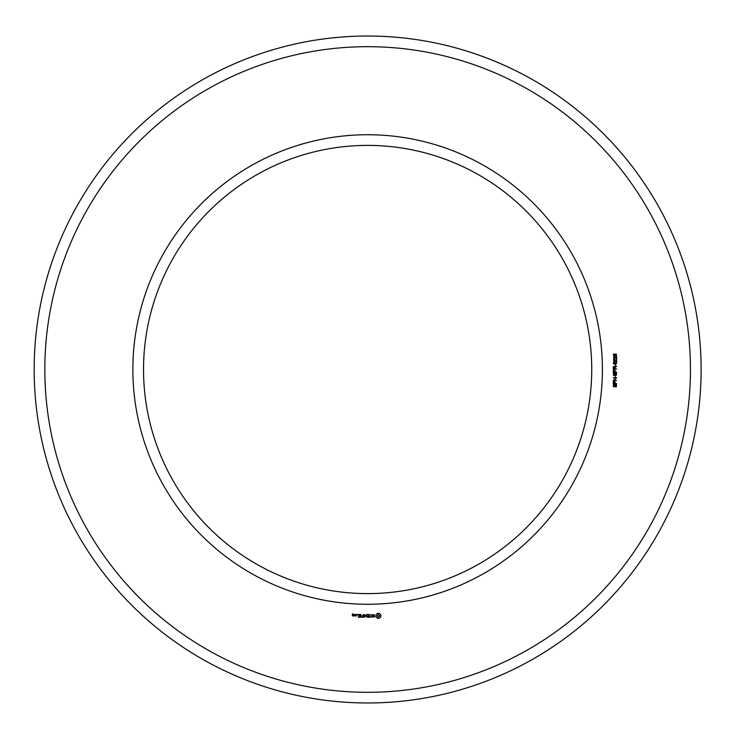 <?xml version="1.0" encoding="UTF-8"?>
<svg xmlns="http://www.w3.org/2000/svg" width="739" height="739" viewBox="0 0 739 739"><rect width="100%" height="100%" fill="white"/><g stroke="black" fill="none" stroke-linecap="round" stroke-linejoin="round"><path stroke-width="1.11" d="M591.736 369.5A224.102 224.102 0 0 0 255.583 175.42A224.102 224.102 0 0 0 255.583 563.58A224.102 224.102 0 0 0 591.736 369.5M701.117 369.5A333.483 333.483 0 0 0 200.897 80.699A333.483 333.483 0 0 0 200.897 658.301A333.483 333.483 0 0 0 701.117 369.5M602.405 369.5A234.771 234.771 0 0 0 250.253 166.183A234.771 234.771 0 0 0 250.253 572.817A234.771 234.771 0 0 0 602.405 369.5M690.448 369.5A322.814 322.814 0 0 0 206.236 89.936A322.814 322.814 0 0 0 206.236 649.064A322.814 322.814 0 0 0 690.448 369.5M353.39 616.003L353.547 615.042L352.595 614.885L352.595 614.248L353.547 614.091L352.429 613.933L352.272 615.846L353.39 616.003M354.822 616.003L354.822 614.377L353.713 615.652L354.822 616.003M355.274 614.534L355.274 615.846L356.392 616.003L356.558 614.534L355.274 614.534M358.221 617.305L360.004 617.139L359.838 614.377L358.055 614.543L359.681 614.7L359.681 615.679L358.378 615.846L359.681 616.003L359.681 616.982L358.221 617.305M357.316 614.922L357.316 614.377L357.316 614.922M360.863 617.305L360.863 614.377L360.863 617.305M361.704 617.305L363.486 617.139L363.32 614.377L363.163 615.679L361.861 615.846L363.163 616.003L363.163 616.982L361.704 617.305M364.456 617.222L365.472 615.513L366.793 617.148L366.636 614.377L366.47 616.548L365.482 615.033L364.484 616.548L364.151 614.552L364.456 617.222M369.177 617.305L369.334 614.534L367.551 614.377L369.001 614.7L369.001 615.679L367.708 615.846L369.001 616.003L369.001 616.982L367.385 617.139L369.177 617.305M371.874 616.982L371.061 616.982L370.895 614.377L370.729 616.982L369.759 617.139L371.874 616.982M374.47 616.899L374.47 616.049L372.632 615.402L373.075 614.7L374.322 614.719L372.308 614.765L372.308 615.633L374.146 616.28L373.703 616.982L372.447 616.954L374.47 616.899M379.31 618.321L380.834 616.788L380.834 614.903L379.31 613.37L377.426 613.37L375.892 614.903L375.892 616.788L377.426 618.321L379.31 618.321M615.513 387.051L616.261 385.176L615.347 384.936L614.174 386.94L613.407 386.617L613.37 384.788L614.211 384.409L613.518 385.721L614.091 386.497L614.968 384.64L616.483 384.723L616.4 386.7L615.513 387.051M616.64 383.67L613.194 383.67L613.453 381.379L614.876 381.352L615.181 383.208L616.64 383.67M616.64 380.52L613.194 380.52L615.984 378.229L613.194 377.786L616.64 377.786L613.85 380.068L616.64 380.52M615.513 377.213L615.088 376.031L615.513 377.213M615.513 375.578L616.261 373.703L615.347 373.463L614.174 375.467L613.407 375.144L613.37 373.315L614.211 372.936L613.518 374.248L614.091 375.024L614.968 373.158L616.483 373.25L616.4 375.218L615.513 375.578M616.64 372.197L613.194 372.197L613.453 369.906L614.876 369.879L615.181 371.735L616.64 372.197M616.64 368.983L613.194 368.983L613.315 366.738L616.64 366.128L615.171 367.459L615.171 368.521L616.64 368.983M615.513 365.74L615.088 364.558L615.513 365.74M614.044 364.041L613.278 363.034L613.813 362.092L616.086 362.073L616.732 363.043L616.206 363.939L614.044 364.041M616.64 359.209L616.64 361.519L614.294 359.662L613.656 360.309L614.479 361.436L613.767 361.269L613.592 359.459L614.968 359.477L616.234 361.038L616.64 359.209M616.64 356.54L616.64 358.84L614.294 356.992L613.656 357.63L614.479 358.757L613.767 358.6L613.592 356.789L614.968 356.808L616.234 358.369L616.64 356.54M614.109 355.986L613.278 354.914L613.564 354.129L614.164 353.907L613.656 354.914L614.903 355.708L614.765 354.157L616.372 354.138L616.372 355.801L614.109 355.986M353.224 615.689L352.595 615.208L353.224 615.689M356.235 615.689L355.607 615.689L355.607 614.7L356.235 614.7L356.235 615.689M378.368 617.148L377.056 615.846L378.368 614.534L379.67 615.846L378.368 617.148M614.192 381.573L613.61 383.208L614.783 383.208L614.192 381.573M614.192 370.1L613.61 371.735L614.783 371.735L614.192 370.1M614.774 367.44L613.675 366.997L613.61 368.521L614.774 368.521L614.774 367.44M616.344 363.043L614.968 362.322L613.656 363.015L615.042 363.727L616.344 363.043M616.344 354.951L615.596 354.286L614.876 354.969L615.596 355.653L616.344 354.951"/></g></svg>
